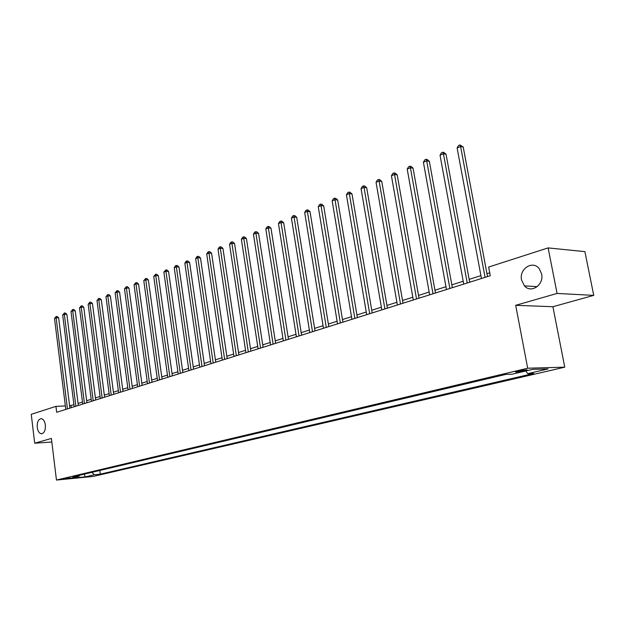 <?xml version="1.0" encoding="UTF-8"?>
<svg xmlns="http://www.w3.org/2000/svg" width="625" height="625" viewBox="0 0 625 625"><rect width="100%" height="100%" fill="white"/><g stroke="black" fill="none" stroke-linecap="round" stroke-linejoin="round"><path stroke-width="0.94" d="M521.562 280.039C518.867 268.852 532.883 259.805 539.328 268.836L541.609 273.938C544.211 284.852 531.062 293.805 524.445 285.883L521.562 280.039M37.242 427.438C37 422.062 38.344 419.133 41.273 418.648C43.391 419.086 44.75 421.195 45.359 424.969C45.609 430.312 44.281 433.25 41.391 433.773C39.234 433.359 37.852 431.25 37.242 427.438M517.953 371.07C515.523 371.672 514.836 372.023 515.891 372.117L524.57 370.867C527.031 370.258 527.727 369.906 526.656 369.805L517.953 371.07M593.75 295.375L557.086 293.445L515.688 305.312L552.906 306.719L593.75 295.375L584.906 251.641L548.117 247.906L488.641 267.055L490.273 275.742L56.672 412.289L55.945 406.367L31.25 414.32L34.688 443.219L51.828 442M552.906 306.719L564.75 367.172L93.07 476.469L56.453 480.062L527.688 368.219L564.75 367.172M69.906 478.109L63.094 478.969L69.906 478.109L69.852 477.625M91.859 472.352L94.352 474.75L100.273 474.18L533.727 373.445L527.75 373.648L525.688 371M94.352 474.75L85.242 476.875L69.992 478.367L79.039 476.234L79.703 475.227M527.75 373.648L548.094 368.898L532.633 369.359L512.195 374.18L505.938 374.391L72.93 476.828L79.039 476.234M557.086 293.445L548.117 247.906M515.688 305.312L527.688 368.219M56.453 480.062L51.398 438.43L34.688 443.219M73.93 404.758L69.602 405.742M65.359 405.938L55.945 406.367M489.727 272.828L486.961 273.711M480.922 275.625L469.148 279.359M463.195 281.25L451.82 284.859M445.945 286.719L434.953 290.211M429.156 292.047L418.531 295.422M412.812 297.234L402.531 300.492M396.883 302.289L386.938 305.445M381.367 307.211L371.742 310.266M366.242 312.008L356.922 314.969M351.492 316.688L342.477 319.547M337.109 321.25L328.375 324.023M323.07 325.703L314.609 328.391M309.375 330.055L301.18 332.656M296 334.297L288.062 336.812M282.945 338.438L275.242 340.883M270.188 342.484L262.727 344.852M257.727 346.438L250.484 348.734M245.547 350.305L238.523 352.531M233.641 354.078L226.828 356.242M221.992 357.773L215.391 359.875M210.609 361.391L204.195 363.422M199.469 364.922L193.242 366.898M188.57 368.383L182.523 370.297M177.898 371.766L172.031 373.625M167.453 375.078L161.758 376.891M157.227 378.328L151.695 380.078M147.211 381.508L141.836 383.211M137.398 384.617L132.172 386.273M127.781 387.672L122.711 389.281M118.359 390.656L113.43 392.219M109.117 393.586L104.328 395.109M100.063 396.461L95.406 397.938M91.18 399.281L86.656 400.719M82.469 402.047L78.07 403.438M71.266 407.695L71.016 405.68M100.273 474.18L99.797 470.469M84.234 474.156L85.242 476.875M69.898 408.125L58.648 317.812L56.133 317.766L67.453 408.898M54.516 318.453L56.219 316.484L56.133 317.766L54.516 318.453L65.789 409.422M56.219 316.484L57.219 316.5L58.648 317.812M78.328 405.469L66.859 314.344L64.336 314.297L75.875 406.242M62.687 314.992L64.406 313L64.336 314.297L62.687 314.992L74.18 406.781M64.406 313L65.414 313.023L66.859 314.344M86.914 402.766L75.227 310.812L72.695 310.75L84.461 403.539M71.016 311.469L72.758 309.453L72.695 310.75L71.016 311.469L82.727 404.086M72.758 309.453L73.773 309.477L75.227 310.812M95.672 400.008L83.758 307.211L81.219 307.148L93.211 400.789M79.5 307.875L81.266 305.836L81.219 307.148L79.5 307.875L91.445 401.344M81.266 305.836L82.281 305.867L83.758 307.211M104.602 397.195L92.453 303.539L89.906 303.469L102.133 397.977M88.156 304.211L89.938 302.156L89.906 303.469L88.156 304.211L100.328 398.539M89.938 302.156L90.961 302.18L92.453 303.539M113.703 394.328L101.312 299.797L98.758 299.719L111.227 395.109M96.977 300.477L98.781 298.398L98.758 299.719L96.977 300.477L109.391 395.688M98.781 298.398L99.805 298.43L101.312 299.797M122.992 391.406L110.352 295.977L107.789 295.898L120.508 392.188M105.969 296.664L107.797 294.562L107.789 295.898L105.969 296.664L118.633 392.781M107.797 294.562L108.828 294.602L110.352 295.977M132.461 388.422L119.57 292.086L117 291.992L129.977 389.211M115.141 292.781L117 290.656L117 291.992L115.141 292.781L128.062 389.805M117 290.656L118.023 290.695L119.57 292.086M142.125 385.383L128.969 288.117L126.391 288.016L139.633 386.164M124.5 288.82L126.375 286.672L126.391 288.016L124.5 288.82L137.688 386.781M126.375 286.672L127.406 286.711L128.969 288.117M151.992 382.273L138.562 284.07L135.977 283.953L149.492 383.062M134.047 284.773L135.953 282.602L135.977 283.953L134.047 284.773L147.508 383.688M135.953 282.602L136.984 282.648L138.562 284.07M162.062 379.102L148.352 279.938L145.758 279.812L159.555 379.891M143.789 280.648L145.719 278.453L145.758 279.812L143.789 280.648L157.531 380.531M145.719 278.453L146.758 278.5L148.352 279.938M172.344 375.867L158.344 275.719L155.742 275.586L169.836 376.656M153.734 276.438L155.688 274.219L155.742 275.586L153.734 276.438L167.766 377.305M155.688 274.219L156.727 274.266L158.344 275.719M182.844 372.555L168.547 271.406L165.938 271.266L180.328 373.352M163.883 272.141L165.867 269.891L165.938 271.266L163.883 272.141L178.211 374.016M165.867 269.891L166.914 269.945L168.547 271.406M193.57 369.18L178.969 267.008L176.352 266.859L191.055 369.969M174.25 267.75L175.422 265.828L176.266 265.477L176.352 266.859L174.25 267.75L188.891 370.656M176.266 265.477L177.312 265.531L178.969 267.008M204.531 365.727L189.609 262.516L186.984 262.359L202.008 366.523M184.844 263.266L186.023 261.328L186.883 260.961L186.984 262.359L184.844 263.266L199.797 367.219M186.883 260.961L187.93 261.031L189.609 262.516M215.727 362.203L200.477 257.93L197.852 257.758L213.203 363M195.664 258.68L196.852 256.727L197.727 256.352L197.852 257.758L195.664 258.68L210.945 363.711M197.727 256.352L198.781 256.422L200.477 257.93M227.18 358.594L211.586 253.234L208.953 253.055L224.648 359.391M206.719 254L207.922 252.023L208.812 251.641L208.953 253.055L206.719 254L222.344 360.117M208.812 251.641L209.867 251.719L211.586 253.234M238.883 354.906L222.938 248.445L220.305 248.25L236.352 355.703M218.016 249.219L219.227 247.219L220.141 246.828L220.305 248.25L218.016 249.219L233.992 356.453M220.141 246.828L221.195 246.906L222.938 248.445M250.852 351.141L234.547 243.539L231.906 243.336L248.32 351.938M229.562 244.328L230.789 242.305L231.727 241.906L231.906 243.336L229.562 244.328L245.906 352.695M231.727 241.906L232.781 241.992L234.547 243.539M263.094 347.281L246.422 238.531L243.773 238.305L260.562 348.078M241.375 239.32L242.617 237.281L243.57 236.875L243.773 238.305L241.375 239.32L258.094 348.859M243.57 236.875L244.633 236.961L246.422 238.531M275.625 343.336L258.562 233.406L255.906 233.172L273.094 344.133M253.461 234.203L254.711 232.141L255.687 231.727L255.906 233.172L253.461 234.203L270.562 344.93M255.687 231.727L256.75 231.82L258.562 233.406M288.453 339.297L270.984 228.164L268.328 227.906L285.922 340.094M265.82 228.969L267.078 226.883L268.086 226.461L268.328 227.906L265.82 228.969L283.328 340.914M268.086 226.461L269.141 226.562L270.984 228.164M301.578 335.164L283.695 222.797L281.039 222.531L299.047 335.961M278.469 223.617L279.742 221.508L280.766 221.07L281.039 222.531L278.469 223.617L296.398 336.797M280.766 221.07L281.828 221.18L283.695 222.797M315.023 330.93L296.703 217.297L294.047 217.016L312.492 331.727M291.422 218.133L292.703 216L293.758 215.547L294.047 217.016L291.422 218.133L309.781 332.586M293.758 215.547L294.82 215.664L296.703 217.297M328.789 326.594L310.031 211.672L307.375 211.375L326.266 327.391M304.68 212.516L305.977 210.359L307.055 209.898L307.375 211.375L304.68 212.516L323.484 328.266M307.055 209.898L308.117 210.023L310.031 211.672M342.906 322.148L323.68 205.914L321.016 205.594L340.383 322.945M318.266 206.766L319.57 204.578L320.672 204.117L321.016 205.594L318.266 206.766L337.531 323.844M320.672 204.117L321.734 204.242L323.68 205.914M357.367 317.594L337.664 200.008L335 199.672L354.852 318.391M332.18 200.875L333.5 198.664L334.625 198.188L335 199.672L332.18 200.875L351.93 319.312M334.625 198.188L335.688 198.32L337.664 200.008M372.195 312.93L351.992 193.961L349.336 193.609L369.688 313.719M346.438 194.836L347.773 192.602L348.93 192.109L349.336 193.609L346.438 194.836L366.688 314.664M348.93 192.109L349.992 192.25L351.992 193.961M387.406 308.141L366.68 187.758L364.023 187.383L384.898 308.93M361.055 188.641L362.398 186.383L363.586 185.875L364.023 187.383L361.055 188.641L381.828 309.898M363.586 185.875L364.648 186.031L366.68 187.758M403.008 303.227L381.742 181.398L379.094 181.008L400.508 304.008M376.047 182.297L377.406 180.008L378.625 179.492L379.094 181.008L376.047 182.297L397.359 305M378.625 179.492L379.688 179.648L381.742 181.398M419.016 298.18L397.195 174.867L394.547 174.461L416.531 298.969M391.422 175.781L392.797 173.469L394.047 172.938L394.547 174.461L391.422 175.781L413.297 299.984M394.047 172.938L395.109 173.102L397.195 174.867M435.453 293.008L413.055 168.172L410.414 167.742L432.984 293.781M407.203 169.102L408.594 166.758L409.875 166.211L410.414 167.742L407.203 169.102L429.656 294.828M409.875 166.211L410.93 166.391L413.055 168.172M452.336 287.688L429.336 161.305L426.695 160.844L449.875 288.461M423.406 162.242L424.805 159.867L426.117 159.312L426.695 160.844L423.406 162.242L446.461 289.539M426.117 159.312L427.172 159.492L429.336 161.305M469.68 282.227L446.047 154.25L443.414 153.766L467.234 283M440.031 155.195L441.445 152.797L442.797 152.219L443.414 153.766L440.031 155.195L463.727 284.102M442.797 152.219L443.852 152.414L446.047 154.25M487.508 276.617L463.211 147L460.594 146.492L485.07 277.383M457.117 147.961L458.547 145.531L459.938 144.938L460.594 146.492L457.117 147.961L481.461 278.516M459.938 144.938L463.211 147M515.812 371.688L515.891 372.117M41.391 433.773L41.961 433.734M524.445 285.883L537.266 286.633"/></g></svg>
